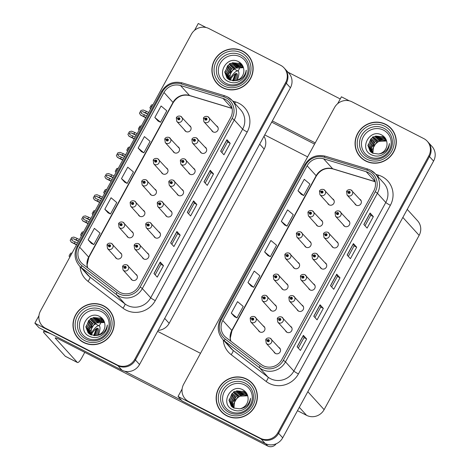 <?xml version="1.0" encoding="UTF-8"?>
<svg xmlns="http://www.w3.org/2000/svg" width="470" height="470" viewBox="0 0 470 470"><rect width="100%" height="100%" fill="white"/><g stroke="black" fill="none" stroke-linecap="round" stroke-linejoin="round"><path stroke-width="0.7" d="M154.701 188.999A3.502 3.361 -42.2 0 0 154.677 188.987A3.502 3.361 -42.2 0 1 155.705 194.104A3.502 3.361 -42.2 0 1 149.818 193.393M138.268 214.579A3.502 3.361 -42.2 0 0 144.155 215.284A3.502 3.361 -42.2 0 0 143.127 210.166M161.369 172.214A3.502 3.361 -42.2 0 0 167.255 172.919A3.502 3.361 -42.2 0 0 166.251 167.819A3.502 3.361 -42.2 0 0 166.227 167.802M172.913 151.035A3.502 3.361 -42.2 0 0 178.8 151.739A3.502 3.361 -42.2 0 0 177.772 146.622M184.463 129.849A3.502 3.361 -42.2 0 0 190.35 130.554A3.502 3.361 -42.2 0 0 189.322 125.443M126.718 235.758A3.502 3.361 -42.2 0 0 132.611 236.463A3.502 3.361 -42.2 0 0 131.577 231.346M142.287 257.278A3.502 3.361 -42.2 0 0 148.173 257.983A3.502 3.361 -42.2 0 0 147.145 252.866M153.837 236.099A3.502 3.361 -42.2 0 0 159.724 236.804A3.502 3.361 -42.2 0 0 158.696 231.687M165.387 214.913A3.502 3.361 -42.2 0 0 171.274 215.618A3.502 3.361 -42.2 0 0 170.269 210.519A3.502 3.361 -42.2 0 0 170.246 210.501M176.932 193.734A3.502 3.361 -42.2 0 0 182.824 194.439A3.502 3.361 -42.2 0 0 181.82 189.334A3.502 3.361 -42.2 0 0 181.79 189.322M188.482 172.549A3.502 3.361 -42.2 0 0 194.368 173.26A3.502 3.361 -42.2 0 0 193.34 168.143M200.032 151.369A3.502 3.361 -42.2 0 0 205.919 152.074A3.502 3.361 -42.2 0 0 204.914 146.975A3.502 3.361 -42.2 0 0 204.891 146.957M211.576 130.19A3.502 3.361 -42.2 0 0 217.469 130.895A3.502 3.361 -42.2 0 0 216.435 125.778M115.174 256.943A3.502 3.361 -42.2 0 0 121.06 257.648A3.502 3.361 -42.2 0 0 120.032 252.531M130.742 278.457A3.502 3.361 -42.2 0 0 136.629 279.162A3.502 3.361 -42.2 0 0 135.601 274.051M263.976 136.282A13.125 12.602 137.8 0 1 264.169 149.061L169.159 323.331A13.125 12.602 137.8 0 1 158.155 330.375M284.109 67.944L288.868 73.185A13.125 12.602 -42.2 0 1 290.419 87.778L139.543 364.514A13.125 12.602 -42.2 0 1 122.018 370.213L38.975 327.696L34.874 323.178L117.911 365.695A13.125 12.602 -42.2 0 0 135.436 359.997L286.318 83.261A13.125 12.602 -42.2 0 0 284.767 68.667A13.125 12.602 -42.2 0 1 286.318 83.261L135.436 359.997A13.125 12.602 -42.2 0 1 117.911 365.695L46.148 328.947A13.125 12.602 -42.2 0 1 42.682 326.298L42.03 325.575A13.125 12.602 -42.2 0 0 45.49 328.224L117.259 364.973A13.125 12.602 -42.2 0 0 134.784 359.274L285.666 82.538A13.125 12.602 -42.2 0 0 284.109 67.944A13.125 12.602 -42.2 0 0 280.643 65.295L208.88 28.547A13.125 12.602 -42.2 0 0 191.355 34.245L40.473 310.981A13.125 12.602 -42.2 0 0 42.03 325.575M206.142 27.536L198.264 23.5L194.515 30.368M38.951 315.699L34.874 323.178M307.615 156.88L264.722 134.913M292.975 266.696A3.502 3.361 -42.2 0 0 298.861 267.401A3.502 3.361 -42.2 0 0 297.857 262.301A3.502 3.361 -42.2 0 0 297.833 262.284M281.424 287.875A3.502 3.361 -42.2 0 0 287.311 288.586A3.502 3.361 -42.2 0 0 286.283 283.469M304.519 245.516A3.502 3.361 -42.2 0 0 310.412 246.221A3.502 3.361 -42.2 0 0 309.377 241.104M316.069 224.331A3.502 3.361 -42.2 0 0 321.956 225.036A3.502 3.361 -42.2 0 0 320.928 219.925M327.619 203.152A3.502 3.361 -42.2 0 0 333.506 203.857A3.502 3.361 -42.2 0 0 332.502 198.757A3.502 3.361 -42.2 0 0 332.478 198.739M269.874 309.06A3.502 3.361 -42.2 0 0 275.767 309.765A3.502 3.361 -42.2 0 0 274.762 304.66A3.502 3.361 -42.2 0 0 274.733 304.648M290.325 326.18A3.502 3.361 -42.2 0 0 290.301 326.168A3.502 3.361 -42.2 0 1 291.329 331.285A3.502 3.361 -42.2 0 1 285.443 330.58M296.993 309.395A3.502 3.361 -42.2 0 0 302.88 310.1A3.502 3.361 -42.2 0 0 301.852 304.989M308.543 288.216A3.502 3.361 -42.2 0 0 314.43 288.921A3.502 3.361 -42.2 0 0 313.402 283.804M320.088 267.036A3.502 3.361 -42.2 0 0 325.974 267.741A3.502 3.361 -42.2 0 0 324.946 262.624M331.638 245.851A3.502 3.361 -42.2 0 0 337.525 246.556A3.502 3.361 -42.2 0 0 336.52 241.457A3.502 3.361 -42.2 0 0 336.497 241.439M343.188 224.672A3.502 3.361 -42.2 0 0 349.075 225.377A3.502 3.361 -42.2 0 0 348.047 220.26M354.732 203.487A3.502 3.361 -42.2 0 0 360.625 204.197A3.502 3.361 -42.2 0 0 359.591 199.08M258.33 330.24A3.502 3.361 -42.2 0 0 264.216 330.945A3.502 3.361 -42.2 0 0 263.212 325.845A3.502 3.361 -42.2 0 0 263.188 325.828M273.892 351.76A3.502 3.361 -42.2 0 0 279.785 352.465A3.502 3.361 -42.2 0 0 278.781 347.359A3.502 3.361 -42.2 0 0 278.751 347.348M185.186 398.877L185.838 399.6A13.125 12.602 -42.2 0 0 189.304 402.25L261.067 438.992A13.125 12.602 -42.2 0 0 278.593 433.293L429.474 156.563A13.125 12.602 -42.2 0 0 427.923 141.969A13.125 12.602 -42.2 0 1 429.474 156.563L278.593 433.293A13.125 12.602 -42.2 0 1 261.067 438.992L178.03 396.474L182.131 400.992L265.168 443.51A13.125 12.602 -42.2 0 0 282.699 437.811L433.575 161.081A13.125 12.602 -42.2 0 0 432.024 146.487L427.265 141.247A13.125 12.602 -42.2 0 0 423.799 138.597L352.036 101.849A13.125 12.602 -42.2 0 0 334.511 107.548L183.629 384.284A13.125 12.602 -42.2 0 0 185.186 398.877A13.125 12.602 -42.2 0 0 188.646 401.527L260.415 438.269A13.125 12.602 -42.2 0 0 277.94 432.57L428.822 155.84A13.125 12.602 -42.2 0 0 427.265 141.247M349.298 100.833L341.42 96.802L337.671 103.67M182.107 389.001L178.03 396.474M407.237 209.385L417.583 220.783A13.125 12.602 137.8 0 1 419.14 235.376L324.124 409.646A13.125 12.602 137.8 0 1 306.599 415.345L297.492 410.68M242.532 51.013A20.997 20.163 -42.2 0 0 216.494 57.099A20.997 20.163 -42.2 0 0 216.981 83.478A20.997 20.163 -42.2 0 0 222.522 87.72A20.997 20.163 -42.2 0 0 248.56 81.633A20.997 20.163 -42.2 0 0 248.072 55.254A20.997 20.163 -42.2 0 0 242.532 51.013M214.855 80.241A20.997 20.163 -42.2 0 0 217.31 83.836M103.617 305.8A20.997 20.163 -42.2 0 0 77.573 311.886A20.997 20.163 -42.2 0 0 78.061 338.265A20.997 20.163 -42.2 0 0 83.607 342.507A20.997 20.163 -42.2 0 0 109.645 336.42A20.997 20.163 -42.2 0 0 109.158 310.041A20.997 20.163 -42.2 0 0 103.617 305.8M75.94 335.028A20.997 20.163 -42.2 0 0 78.396 338.623M225.248 99.305A14 13.442 137.8 0 1 228.943 102.131A14 13.442 137.8 0 1 230.6 117.694L138.673 286.306A14 13.442 137.8 0 1 117.994 291.13L83.008 264.316A14 13.442 137.8 0 1 81.298 262.742A14 13.442 137.8 0 1 79.642 247.179L163.983 92.484A14 13.442 137.8 0 1 180.492 85.522L223.056 98.418A14 13.442 137.8 0 1 225.248 99.305M226.082 97.772A15.751 15.122 -42.2 0 0 223.62 96.779L181.05 83.883A15.751 15.122 -42.2 0 0 162.479 91.715L78.138 246.409A15.751 15.122 -42.2 0 0 81.927 265.691L116.907 292.499A15.751 15.122 -42.2 0 0 140.178 287.076L232.104 118.463A15.751 15.122 -42.2 0 0 226.082 97.772M153.96 273.528L157.238 277.141L163.495 265.673L160.211 262.06L153.96 273.528M155.153 274.844L160.887 264.328L160.282 262.16A3.502 0.335 -151.4 0 0 160.211 262.06M160.881 264.334L163.495 265.673M170.633 242.943L173.918 246.556L180.169 235.088L176.89 231.469L170.633 242.943M171.832 244.259L177.566 233.743L176.961 231.575A3.502 0.335 -151.4 0 0 176.89 231.469M177.56 233.749L180.169 235.088M220.665 151.181L223.949 154.795L230.2 143.327L226.922 139.713L220.665 151.181M221.858 152.497L227.592 141.981L226.987 139.813A3.502 0.335 -151.4 0 0 226.922 139.713M227.592 141.987L230.2 143.327M203.992 181.767L207.27 185.386L213.527 173.912L210.243 170.299L203.992 181.767M205.184 183.083L210.918 172.566L210.313 170.399A3.502 0.335 -151.4 0 0 210.243 170.299M210.912 172.578L213.527 173.912M187.313 212.358L190.597 215.971L196.848 204.497L193.57 200.884L187.313 212.358M188.505 213.674L194.239 203.158L193.634 200.99A3.502 0.335 -151.4 0 0 193.57 200.884M194.239 203.163L196.848 204.497M91.409 243.437L88.131 239.823L93.824 244.594L100.081 233.126L94.382 228.35L88.131 239.823M141.441 151.675L138.162 148.062L143.855 152.832L150.112 141.364L144.413 136.594L138.162 148.062M158.12 121.09L154.836 117.477L160.534 122.247L166.785 110.779L161.093 106.003L154.836 117.477M104.81 209.238L110.503 214.009L116.754 202.541L111.061 197.764L104.81 209.238L108.1 212.834M121.483 178.647L127.176 183.423L133.433 171.95L127.74 167.179L121.483 178.647L124.773 182.248M127.176 183.423L124.732 182.225M143.855 152.832L141.411 151.64M160.534 122.247L158.084 121.054M110.503 214.009L108.053 212.816M93.824 244.594L91.38 243.401M109.481 310.406A20.997 20.163 -42.2 0 0 106.138 307.615M248.395 55.619A20.997 20.163 -42.2 0 0 245.052 52.822M385.688 124.315A20.997 20.163 -42.2 0 0 359.644 130.401A20.997 20.163 -42.2 0 0 360.132 156.78A20.997 20.163 -42.2 0 0 365.678 161.016A20.997 20.163 -42.2 0 0 391.716 154.93A20.997 20.163 -42.2 0 0 391.228 128.551A20.997 20.163 -42.2 0 0 385.688 124.315M358.011 153.537A20.997 20.163 -42.2 0 0 360.466 157.139M246.774 379.102A20.997 20.163 -42.2 0 0 220.73 385.189A20.997 20.163 -42.2 0 0 221.217 411.567A20.997 20.163 -42.2 0 0 226.763 415.809A20.997 20.163 -42.2 0 0 252.801 409.723A20.997 20.163 -42.2 0 0 252.314 383.344A20.997 20.163 -42.2 0 0 246.774 379.102M219.096 408.33A20.997 20.163 -42.2 0 0 221.552 411.926M368.404 172.602A14 13.442 137.8 0 1 372.099 175.428A14 13.442 137.8 0 1 373.756 190.996L281.83 359.603A14 13.442 137.8 0 1 261.15 364.426L226.164 337.619A14 13.442 137.8 0 1 224.454 336.044A14 13.442 137.8 0 1 222.798 320.481L307.139 165.787A14 13.442 137.8 0 1 323.648 158.825L366.212 171.72A14 13.442 137.8 0 1 368.404 172.602M369.238 171.074A15.751 15.122 -42.2 0 0 366.776 170.081L324.206 157.186A15.751 15.122 -42.2 0 0 305.635 165.017L221.294 319.712A15.751 15.122 -42.2 0 0 225.083 338.988L260.063 365.801A15.751 15.122 -42.2 0 0 283.328 360.373L375.26 191.766A15.751 15.122 -42.2 0 0 369.238 171.074M297.116 346.831L300.395 350.444L306.652 338.976L303.367 335.357L297.116 346.831M298.309 348.147L304.043 337.63L303.438 335.463A3.502 0.335 -151.4 0 0 303.367 335.357M304.037 337.636L306.652 338.976M313.79 316.24L317.074 319.859L323.325 308.385L320.046 304.772L313.79 316.24M314.988 317.555L320.722 307.045L320.111 304.877A3.502 0.335 -151.4 0 0 320.046 304.772M320.716 307.051L323.325 308.385M363.821 224.484L367.105 228.097L373.356 216.629L370.078 213.01L363.821 224.484M365.014 225.8L370.748 215.284L370.143 213.116A3.502 0.335 -151.4 0 0 370.078 213.01M370.748 215.289L373.356 216.629M347.142 255.069L350.426 258.682L356.677 247.214L353.399 243.601L347.142 255.069M348.34 256.385L354.075 245.869L353.469 243.701A3.502 0.335 -151.4 0 0 353.399 243.601M354.069 245.875L356.677 247.214M330.469 285.654L333.747 289.267L340.004 277.799L336.72 274.186L330.469 285.654M331.661 286.97L337.395 276.454L336.79 274.286A3.502 0.335 -151.4 0 0 336.72 274.186M337.389 276.466L340.004 277.799M231.287 313.12L236.98 317.896L243.237 306.428L237.538 301.652L231.287 313.12L234.577 316.721M281.318 221.364L287.011 226.135L293.262 214.667L287.57 209.89L281.318 221.364L284.608 224.96M297.992 190.773L303.685 195.549L309.941 184.081L304.249 179.305L297.992 190.773L301.282 194.374M251.244 286.148L247.96 282.535L253.659 287.311L259.91 275.837L254.217 271.067L247.96 282.535M264.639 251.949L270.332 256.72L276.589 245.252L270.89 240.481L264.639 251.949L267.929 255.545M270.332 256.72L267.888 255.527M287.011 226.135L284.562 224.942M303.685 195.549L301.241 194.351M253.659 287.311L251.209 286.113M236.98 317.896L234.536 316.704M252.637 383.708A20.997 20.163 -42.2 0 0 249.294 380.912M391.551 128.921A20.997 20.163 -42.2 0 0 388.208 126.125M77.532 243.013L72.122 240.564M72.227 240.617L71.616 239.201L73.273 238.701L76.228 239.9L77.062 238.372L73.878 237.08L71.681 237.538L70.177 240.305L71.287 242.162M111.508 243.431A3.278 3.149 137.8 0 1 112.448 248.213A3.278 3.149 137.8 0 1 107.513 248.501L107.019 244.893L108.57 245.405A1.093 1.052 -42.2 0 0 109.011 246.803A1.093 1.052 -42.2 0 0 110.474 246.327A1.093 1.052 -42.2 0 0 110.05 244.888A1.093 1.052 -42.2 0 0 108.617 245.322L109.163 245.634A0.435 0.423 137.8 0 1 109.857 245.552A0.435 0.423 137.8 0 1 109.322 246.227A0.435 0.423 137.8 0 1 109.146 245.669L108.57 245.405M109.475 246.033L109.163 245.634M109.575 246.086A0.435 0.423 137.8 0 1 109.962 245.869M108.617 245.322L107.377 244.935M109.516 246.274A0.435 0.423 137.8 0 1 109.557 246.121L109.146 245.669M76.698 244.547L71.164 242.05M79.406 239.577L77.062 238.372M78.572 241.104L76.228 239.9M75.182 241.815L74.348 243.343M70.529 255.856L70.5 254.922L71.352 254.346M127.07 264.951A3.278 3.149 137.8 0 1 128.016 269.733A3.278 3.149 137.8 0 1 123.081 270.021L122.588 266.414L124.139 266.925A1.093 1.052 -42.2 0 0 124.579 268.317A1.093 1.052 -42.2 0 0 126.036 267.847A1.093 1.052 -42.2 0 0 125.619 266.408A1.093 1.052 -42.2 0 0 124.186 266.843L124.732 267.154A0.435 0.423 137.8 0 1 125.425 267.072A0.435 0.423 137.8 0 1 124.891 267.747A0.435 0.423 137.8 0 1 124.715 267.189L124.139 266.925M125.044 267.548L124.732 267.154M125.143 267.606A0.435 0.423 137.8 0 1 125.525 267.389M124.186 266.843L122.946 266.449M125.085 267.794A0.435 0.423 137.8 0 1 125.126 267.642L124.715 267.189M72.122 252.936L70.571 253.265L69.061 256.027L69.76 257.26M254.664 316.733A3.278 3.149 137.8 0 1 255.604 321.515A3.278 3.149 137.8 0 1 250.669 321.803L250.175 318.196L251.726 318.707A1.093 1.052 -42.2 0 0 252.167 320.099A1.093 1.052 -42.2 0 0 253.63 319.629A1.093 1.052 -42.2 0 0 253.207 318.19A1.093 1.052 -42.2 0 0 251.773 318.625L252.32 318.936A0.435 0.423 137.8 0 1 253.013 318.854A0.435 0.423 137.8 0 1 252.478 319.529A0.435 0.423 137.8 0 1 252.302 318.971L251.726 318.707M252.631 319.33L252.32 318.936M252.731 319.389A0.435 0.423 137.8 0 1 253.113 319.171M251.773 318.625L250.534 318.231M252.672 319.577A0.435 0.423 137.8 0 1 252.713 319.424L252.302 318.971M270.226 338.247A3.278 3.149 137.8 0 1 271.172 343.035A3.278 3.149 137.8 0 1 266.237 343.323L265.744 339.71L267.295 340.227A1.093 1.052 -42.2 0 0 267.736 341.62A1.093 1.052 -42.2 0 0 269.192 341.144A1.093 1.052 -42.2 0 0 268.775 339.71A1.093 1.052 -42.2 0 0 267.342 340.145L267.888 340.456A0.435 0.423 137.8 0 1 268.582 340.368A0.435 0.423 137.8 0 1 268.047 341.044A0.435 0.423 137.8 0 1 267.871 340.491L267.295 340.227M268.2 340.85L267.888 340.456M268.3 340.909A0.435 0.423 137.8 0 1 268.681 340.685M267.342 340.145L266.102 339.751M268.235 341.091A0.435 0.423 137.8 0 1 268.282 340.938L267.871 340.491M281.777 317.068A3.278 3.149 137.8 0 1 282.717 321.85A3.278 3.149 137.8 0 1 277.782 322.138L277.288 318.531L278.845 319.042A1.093 1.052 -42.2 0 0 279.28 320.44A1.093 1.052 -42.2 0 0 280.743 319.964A1.093 1.052 -42.2 0 0 280.326 318.525A1.093 1.052 -42.2 0 0 278.886 318.96L279.438 319.277A0.435 0.423 137.8 0 1 280.126 319.189A0.435 0.423 137.8 0 1 279.597 319.864A0.435 0.423 137.8 0 1 279.421 319.306L278.845 319.042M279.75 319.671L279.438 319.277M279.85 319.723A0.435 0.423 137.8 0 1 280.232 319.506M278.886 318.96L277.647 318.572M279.785 319.911A0.435 0.423 137.8 0 1 279.832 319.759L279.421 319.306M293.327 295.889A3.278 3.149 137.8 0 1 294.267 300.671A3.278 3.149 137.8 0 1 289.332 300.959L288.839 297.351L290.389 297.863A1.093 1.052 -42.2 0 0 290.83 299.255A1.093 1.052 -42.2 0 0 292.293 298.785A1.093 1.052 -42.2 0 0 291.876 297.346A1.093 1.052 -42.2 0 0 290.437 297.78L290.983 298.092A0.435 0.423 137.8 0 1 291.676 298.009A0.435 0.423 137.8 0 1 291.142 298.685A0.435 0.423 137.8 0 1 290.965 298.127L290.389 297.863M291.294 298.485L290.983 298.092M291.394 298.544A0.435 0.423 137.8 0 1 291.782 298.327M290.437 297.78L289.197 297.387M291.335 298.732A0.435 0.423 137.8 0 1 291.377 298.579L290.965 298.127M304.871 274.703A3.278 3.149 137.8 0 1 305.817 279.491A3.278 3.149 137.8 0 1 300.882 279.779L300.389 276.166L301.94 276.683A1.093 1.052 -42.2 0 0 302.38 278.076A1.093 1.052 -42.2 0 0 303.837 277.6A1.093 1.052 -42.2 0 0 303.42 276.166A1.093 1.052 -42.2 0 0 301.987 276.595L302.533 276.912A0.435 0.423 137.8 0 1 303.226 276.824A0.435 0.423 137.8 0 1 302.692 277.5A0.435 0.423 137.8 0 1 302.515 276.947L301.94 276.683M302.845 277.306L302.533 276.912M302.944 277.365A0.435 0.423 137.8 0 1 303.326 277.141M301.987 276.595L300.747 276.207M302.886 277.547A0.435 0.423 137.8 0 1 302.927 277.394L302.515 276.947M316.422 253.524A3.278 3.149 137.8 0 1 317.368 258.306A3.278 3.149 137.8 0 1 312.433 258.594L311.933 254.987L313.49 255.498A1.093 1.052 -42.2 0 0 313.931 256.896A1.093 1.052 -42.2 0 0 315.388 256.42A1.093 1.052 -42.2 0 0 314.971 254.981A1.093 1.052 -42.2 0 0 313.531 255.416L314.083 255.727A0.435 0.423 137.8 0 1 314.771 255.645A0.435 0.423 137.8 0 1 314.242 256.32A0.435 0.423 137.8 0 1 314.066 255.762L313.49 255.498M314.395 256.127L314.083 255.727M314.495 256.179A0.435 0.423 137.8 0 1 314.877 255.962M313.531 255.416L312.297 255.022M314.43 256.367A0.435 0.423 137.8 0 1 314.477 256.215L314.066 255.762M82.074 234.677L82.044 233.743L82.902 233.161M138.621 243.766A3.278 3.149 137.8 0 1 139.567 248.554A3.278 3.149 137.8 0 1 134.632 248.842L134.132 245.228L135.689 245.745A1.093 1.052 -42.2 0 0 136.13 247.138A1.093 1.052 -42.2 0 0 137.587 246.662A1.093 1.052 -42.2 0 0 137.169 245.228A1.093 1.052 -42.2 0 0 135.73 245.663L136.282 245.975A0.435 0.423 137.8 0 1 136.97 245.886A0.435 0.423 137.8 0 1 136.441 246.562A0.435 0.423 137.8 0 1 136.265 246.01L135.689 245.745M136.594 246.368L136.282 245.975M136.694 246.427A0.435 0.423 137.8 0 1 137.076 246.204M135.73 245.663L134.496 245.27M136.629 246.609A0.435 0.423 137.8 0 1 136.676 246.456L136.265 246.01M83.666 231.757L82.115 232.08L80.611 234.847L81.31 236.081M93.624 213.498L93.595 212.558L94.452 211.982M150.171 222.586A3.278 3.149 137.8 0 1 151.111 227.368A3.278 3.149 137.8 0 1 146.176 227.656L145.682 224.049L147.233 224.56A1.093 1.052 -42.2 0 0 147.674 225.958A1.093 1.052 -42.2 0 0 149.137 225.483A1.093 1.052 -42.2 0 0 148.72 224.043A1.093 1.052 -42.2 0 0 147.28 224.478L147.833 224.795A0.435 0.423 137.8 0 1 148.52 224.707A0.435 0.423 137.8 0 1 147.985 225.383A0.435 0.423 137.8 0 1 147.815 224.825L147.233 224.56M148.138 225.189L147.833 224.795M148.238 225.242A0.435 0.423 137.8 0 1 148.626 225.024M147.28 224.478L146.041 224.09M148.179 225.43A0.435 0.423 137.8 0 1 148.22 225.277L147.815 224.825M95.216 210.578L93.665 210.901L92.161 213.662L92.86 214.902M105.174 192.312L105.145 191.378L105.997 190.802M161.721 201.407A3.278 3.149 137.8 0 1 162.661 206.189A3.278 3.149 137.8 0 1 157.726 206.477L157.233 202.87L158.784 203.381A1.093 1.052 -42.2 0 0 159.224 204.773A1.093 1.052 -42.2 0 0 160.687 204.303A1.093 1.052 -42.2 0 0 160.264 202.864A1.093 1.052 -42.2 0 0 158.831 203.299L159.377 203.61A0.435 0.423 137.8 0 1 160.07 203.528A0.435 0.423 137.8 0 1 159.536 204.203A0.435 0.423 137.8 0 1 159.359 203.645L158.784 203.381M159.688 204.004L159.377 203.61M159.788 204.062A0.435 0.423 137.8 0 1 160.17 203.845M158.831 203.299L157.591 202.905M159.73 204.25A0.435 0.423 137.8 0 1 159.771 204.097L159.359 203.645M106.766 189.392L105.215 189.721L103.706 192.483L104.405 193.716M116.725 171.133L116.695 170.199L117.547 169.617M173.266 180.221A3.278 3.149 137.8 0 1 174.211 185.01A3.278 3.149 137.8 0 1 169.276 185.297L168.777 181.684L170.334 182.201A1.093 1.052 -42.2 0 0 170.775 183.594A1.093 1.052 -42.2 0 0 172.232 183.118A1.093 1.052 -42.2 0 0 171.814 181.684A1.093 1.052 -42.2 0 0 170.375 182.113L170.927 182.43A0.435 0.423 137.8 0 1 171.615 182.342A0.435 0.423 137.8 0 1 171.086 183.018A0.435 0.423 137.8 0 1 170.91 182.46L170.334 182.201M171.239 182.824L170.927 182.43M171.339 182.883A0.435 0.423 137.8 0 1 171.72 182.66M170.375 182.113L169.141 181.726M171.274 183.065A0.435 0.423 137.8 0 1 171.321 182.912L170.91 182.46M118.311 168.213L116.76 168.536L115.256 171.297L115.955 172.537M89.077 221.834L83.666 219.384M83.778 219.431L83.161 218.015L84.817 217.522L87.773 218.72L88.607 217.193L85.423 215.9L83.231 216.359L81.727 219.12L82.826 220.988L88.072 223.673L82.796 220.959M123.052 222.251A3.278 3.149 137.8 0 1 123.998 227.034A3.278 3.149 137.8 0 1 119.063 227.321L118.569 223.714L120.12 224.225A1.093 1.052 -42.2 0 0 120.561 225.618A1.093 1.052 -42.2 0 0 122.018 225.148A1.093 1.052 -42.2 0 0 121.601 223.708A1.093 1.052 -42.2 0 0 120.167 224.143L120.714 224.454A0.435 0.423 137.8 0 1 121.407 224.372A0.435 0.423 137.8 0 1 120.872 225.048A0.435 0.423 137.8 0 1 120.696 224.49L120.12 224.225M121.025 224.848L120.714 224.454M121.125 224.907A0.435 0.423 137.8 0 1 121.507 224.689M120.167 224.143L118.928 223.749M121.06 225.095A0.435 0.423 137.8 0 1 121.107 224.942L120.696 224.49M88.242 223.362L82.714 220.871M90.957 218.391L88.607 217.193M90.123 219.925L87.773 218.72M86.733 220.63L85.898 222.163M100.627 200.655L95.216 198.205M95.328 198.252L94.711 196.836L96.368 196.343L99.323 197.541L100.157 196.008L96.973 194.721L94.781 195.179L93.272 197.941L94.376 199.809L99.622 202.494M134.602 201.066A3.278 3.149 137.8 0 1 135.542 205.848A3.278 3.149 137.8 0 1 130.607 206.142L130.114 202.529L131.671 203.046A1.093 1.052 -42.2 0 0 132.105 204.438A1.093 1.052 -42.2 0 0 133.568 203.962A1.093 1.052 -42.2 0 0 133.151 202.529A1.093 1.052 -42.2 0 0 131.712 202.958L132.264 203.275A0.435 0.423 137.8 0 1 132.951 203.187A0.435 0.423 137.8 0 1 132.423 203.863A0.435 0.423 137.8 0 1 132.246 203.304L131.671 203.046M132.575 203.669L132.264 203.275M132.675 203.727A0.435 0.423 137.8 0 1 133.057 203.504M131.712 202.958L130.472 202.57M132.611 203.91A0.435 0.423 137.8 0 1 132.657 203.757L132.246 203.304M99.793 202.182L94.264 199.691M102.501 197.212L100.157 196.008M101.667 198.739L99.323 197.541M98.283 199.45L97.449 200.978M112.177 179.47L106.766 177.02M106.872 177.072L106.261 175.657L107.918 175.157L110.873 176.356L111.707 174.828L108.523 173.536L106.332 173.994L104.822 176.755L105.926 178.624L111.173 181.314L105.897 178.6M146.152 179.887A3.278 3.149 137.8 0 1 147.092 184.669A3.278 3.149 137.8 0 1 142.157 184.957L141.664 181.35L143.215 181.861A1.093 1.052 -42.2 0 0 143.656 183.259A1.093 1.052 -42.2 0 0 145.118 182.783A1.093 1.052 -42.2 0 0 144.701 181.344A1.093 1.052 -42.2 0 0 143.262 181.778L143.808 182.09A0.435 0.423 137.8 0 1 144.502 182.008A0.435 0.423 137.8 0 1 143.967 182.683A0.435 0.423 137.8 0 1 143.791 182.125L143.215 181.861M144.12 182.489L143.808 182.09M144.22 182.542A0.435 0.423 137.8 0 1 144.607 182.325M143.262 181.778L142.022 181.385M144.161 182.73A0.435 0.423 137.8 0 1 144.202 182.577L143.791 182.125M111.343 181.003L105.815 178.506M114.051 176.027L111.707 174.828M113.217 177.56L110.873 176.356M109.827 178.271L108.993 179.799M266.208 295.548A3.278 3.149 137.8 0 1 267.154 300.336A3.278 3.149 137.8 0 1 262.219 300.624L261.72 297.011L263.276 297.528A1.093 1.052 -42.2 0 0 263.717 298.92A1.093 1.052 -42.2 0 0 265.174 298.444A1.093 1.052 -42.2 0 0 264.757 297.011A1.093 1.052 -42.2 0 0 263.317 297.44L263.87 297.757A0.435 0.423 137.8 0 1 264.557 297.669A0.435 0.423 137.8 0 1 264.028 298.344A0.435 0.423 137.8 0 1 263.852 297.786L263.276 297.528M264.181 298.15L263.87 297.757M264.281 298.209A0.435 0.423 137.8 0 1 264.663 297.986M263.317 297.44L262.084 297.052M264.216 298.391A0.435 0.423 137.8 0 1 264.263 298.238L263.852 297.786M277.758 274.368A3.278 3.149 137.8 0 1 278.698 279.151A3.278 3.149 137.8 0 1 273.763 279.438L273.27 275.831L274.821 276.342A1.093 1.052 -42.2 0 0 275.261 277.741A1.093 1.052 -42.2 0 0 276.724 277.265A1.093 1.052 -42.2 0 0 276.307 275.825A1.093 1.052 -42.2 0 0 274.868 276.26L275.42 276.572A0.435 0.423 137.8 0 1 276.107 276.489A0.435 0.423 137.8 0 1 275.579 277.165A0.435 0.423 137.8 0 1 275.402 276.607L274.821 276.342M275.726 276.971L275.42 276.572M275.831 277.024A0.435 0.423 137.8 0 1 276.213 276.807M274.868 276.26L273.628 275.867M275.767 277.212A0.435 0.423 137.8 0 1 275.808 277.059L275.402 276.607M289.309 253.183A3.278 3.149 137.8 0 1 290.249 257.971A3.278 3.149 137.8 0 1 285.313 258.259L284.82 254.652L286.371 255.163A1.093 1.052 -42.2 0 0 286.812 256.555A1.093 1.052 -42.2 0 0 288.274 256.085A1.093 1.052 -42.2 0 0 287.851 254.646A1.093 1.052 -42.2 0 0 286.418 255.081L286.964 255.392A0.435 0.423 137.8 0 1 287.658 255.31A0.435 0.423 137.8 0 1 287.123 255.986A0.435 0.423 137.8 0 1 286.947 255.427L286.371 255.163M287.276 255.786L286.964 255.392M287.376 255.845A0.435 0.423 137.8 0 1 287.763 255.627M286.418 255.081L285.178 254.687M287.317 256.033A0.435 0.423 137.8 0 1 287.358 255.88L286.947 255.427M340.245 98.959L287.963 72.186M315.241 142.892L272.347 120.925M238.126 71.076L238.513 70.359A6.562 1.721 117.1 0 0 240.047 66.934M240.111 66.746A6.562 1.721 117.1 0 0 240.329 66.035M240.387 65.824A6.562 1.721 117.1 0 0 240.523 65.23M240.411 63.268L239.588 62.363M271.689 122.135L314.583 144.096M200.508 353.328L157.614 331.362M181.549 400.352L124.579 371.183M77.315 362.411A6.562 1.721 117.1 0 0 77.45 362.517L65.424 356.36A6.562 1.721 -62.9 0 1 65.289 356.254L77.315 362.411L55.413 338.282A8.748 0.828 28.6 0 1 55.243 337.942A8.748 0.828 28.6 0 1 61.288 340.321L267.753 446.042L265.685 443.762M51.624 334.17A26.25 2.491 -151.4 0 0 43.546 331.826A26.25 2.491 -151.4 0 0 44.045 332.848L65.289 356.254M77.45 362.517A6.562 1.721 117.1 0 0 81.668 358.028L84.77 352.347M99.205 325.869L99.599 325.146A6.562 1.721 117.1 0 0 101.132 321.727M101.197 321.533A6.562 1.721 117.1 0 0 101.414 320.822M101.473 320.611A6.562 1.721 117.1 0 0 101.608 320.017M276.149 443.792A6.562 6.304 137.8 0 1 267.753 446.042M225.97 83.319A15.14 14.535 137.8 0 1 220.177 63.432A15.14 14.535 137.8 0 1 240.399 56.858A15.14 14.535 137.8 0 1 246.186 76.745A15.14 14.535 137.8 0 1 225.97 83.319M242.426 51.206A20.78 19.952 137.8 0 1 247.913 55.401A20.78 19.952 137.8 0 1 248.395 81.504A20.78 19.952 137.8 0 1 222.627 87.526A20.78 19.952 137.8 0 1 217.14 83.331A20.78 19.952 137.8 0 1 216.658 57.228A20.78 19.952 137.8 0 1 242.426 51.206M247.913 55.401L248.565 56.124A20.78 19.952 137.8 0 1 250.857 59.214M235.323 80.723C241.333 80.07 244.982 76.557 246.268 70.189C246.18 73.602 244.946 76.575 242.561 79.107C238.008 83.108 233.132 83.854 227.932 81.345C215.46 75.482 226.722 54.42 239.03 61.958C241.833 63.679 243.419 66.2 243.795 69.513A9.888 9.494 -42.2 0 1 235.323 80.723L229.56 79.929L227.004 77.996L224.731 72.033L229.618 63.579L239.506 63.221L242.896 66.182M231.816 68.15L228.391 73.526M229.701 80L230.476 72.086L236.445 67.398A9.888 9.494 137.8 0 1 243.489 67.797M229.513 79.906L228.902 76.622L233.784 68.174L243.466 67.704M228.802 79.506L227.856 75.476L232.744 67.028L242.632 66.664L243.243 67.01M228.978 79.612L228.261 74.113L231.187 68.708L236.516 65.988L243.301 67.175M228.15 79.048L226.816 74.331L231.704 65.876L241.586 65.512L243.008 66.417M228.308 79.171L227.175 73.267L230.288 67.427L235.482 64.837L241.85 65.8L243.061 66.552M227.55 78.549L225.776 73.179L230.658 64.731L240.546 64.367L242.667 65.871M227.697 78.678L226.058 72.826L228.632 66.899L233.684 63.855L240.805 64.654L242.784 66.029M227.139 78.143L224.995 72.568L227.586 65.753L232.497 62.745L239.765 63.503L242.297 65.424M220.653 86.627A20.78 19.952 137.8 0 1 217.798 84.054L217.14 83.331M230.206 411.409A15.14 14.535 137.8 0 1 224.419 391.522A15.14 14.535 137.8 0 1 244.635 384.948A15.14 14.535 137.8 0 1 250.428 404.835A15.14 14.535 137.8 0 1 230.206 411.409M246.668 379.296A20.78 19.952 137.8 0 1 252.149 383.491A20.78 19.952 137.8 0 1 252.637 409.593A20.78 19.952 137.8 0 1 226.863 415.615A20.78 19.952 137.8 0 1 221.382 411.42A20.78 19.952 137.8 0 1 220.9 385.318A20.78 19.952 137.8 0 1 246.668 379.296M252.149 383.491L252.807 384.213A20.78 19.952 137.8 0 1 255.093 387.304M239.565 408.812C245.575 408.16 249.223 404.647 250.51 398.278C250.422 401.691 249.182 404.658 246.803 407.196C242.25 411.197 237.374 411.943 232.174 409.435C219.702 403.571 230.964 382.51 243.272 390.047C246.069 391.769 247.661 394.289 248.037 397.602A9.888 9.494 -42.2 0 1 239.565 408.812L233.802 408.019L231.246 406.086L228.972 400.123L233.86 391.669L243.742 391.31L247.138 394.271M236.058 396.239L232.626 401.615M233.942 408.089L234.712 400.176L240.681 395.487A9.888 9.494 137.8 0 1 247.731 395.887M233.755 407.995L233.138 404.711L238.026 396.263L247.708 395.793M233.044 407.596L232.098 403.565L236.986 395.111L246.868 394.753L247.479 395.1M233.22 407.702L232.503 402.203L235.423 396.798L240.758 394.077L247.537 395.264M232.392 407.137L231.058 402.42L235.94 393.966L245.828 393.602L247.243 394.506M232.55 407.261L231.416 401.356L234.53 395.517L239.724 392.926L246.086 393.889L247.302 394.641M231.792 406.638L230.012 401.268L234.9 392.82L244.788 392.456L246.909 393.96M231.939 406.767L230.294 400.916L232.873 394.988L237.926 391.945L245.046 392.744L247.026 394.119M231.381 406.233L229.237 400.657L231.828 393.842L236.733 390.834L244.006 391.592L246.538 393.513M224.895 414.716A20.78 19.952 137.8 0 1 222.04 412.143L221.382 411.42M87.056 338.106A15.14 14.535 137.8 0 1 81.263 318.219A15.14 14.535 137.8 0 1 101.479 311.645A15.14 14.535 137.8 0 1 107.272 331.532A15.14 14.535 137.8 0 1 87.056 338.106M103.512 305.994A20.78 19.952 137.8 0 1 108.999 310.188A20.78 19.952 137.8 0 1 109.481 336.291A20.78 19.952 137.8 0 1 83.707 342.313A20.78 19.952 137.8 0 1 78.226 338.118A20.78 19.952 137.8 0 1 77.744 312.015A20.78 19.952 137.8 0 1 103.512 305.994M108.999 310.188L109.651 310.911A20.78 19.952 137.8 0 1 111.936 314.001M96.409 335.515C102.419 334.857 106.067 331.344 107.354 324.976C107.266 328.389 106.026 331.362 103.647 333.894C99.094 337.901 94.217 338.647 89.018 336.132C76.545 330.269 87.808 309.207 100.116 316.751C102.912 318.466 104.505 320.987 104.881 324.306A9.888 9.494 -42.2 0 1 96.409 335.515L90.645 334.722L88.09 332.784L85.816 326.82L90.704 318.372L100.592 318.008L103.982 320.969M92.901 322.937L89.47 328.313M90.786 334.787L91.562 326.873L97.525 322.185A9.888 9.494 137.8 0 1 104.575 322.59M90.598 334.699L89.987 331.415L94.87 322.961L104.552 322.49M89.888 334.293L88.942 330.263L93.83 321.815L103.717 321.451L104.328 321.797M90.064 334.399L89.347 328.9L92.273 323.501L97.601 320.775L104.387 321.962M89.235 333.841L87.902 329.118L92.79 320.663L102.671 320.305L104.087 321.21M89.394 333.959L88.26 328.054L91.374 322.214L96.567 319.623L102.936 320.587L104.146 321.339M88.636 333.336L86.862 327.972L91.744 319.518L101.632 319.154L103.752 320.663M88.783 333.465L87.144 327.613L89.717 321.686L94.77 318.642L101.89 319.441L103.87 320.816M88.225 332.93L86.081 327.355L88.671 320.54L93.583 317.532L100.85 318.296L103.382 320.211M81.739 341.42A20.78 19.952 137.8 0 1 78.884 338.841L78.226 338.118M369.126 156.622A15.14 14.535 137.8 0 1 363.334 136.729A15.14 14.535 137.8 0 1 383.549 130.155A15.14 14.535 137.8 0 1 389.342 150.048A15.14 14.535 137.8 0 1 369.126 156.622M385.582 124.503A20.78 19.952 137.8 0 1 391.069 128.698A20.78 19.952 137.8 0 1 391.551 154.806A20.78 19.952 137.8 0 1 365.778 160.828A20.78 19.952 137.8 0 1 360.296 156.633A20.78 19.952 137.8 0 1 359.814 130.525A20.78 19.952 137.8 0 1 385.582 124.503M391.069 128.698L391.721 129.42A20.78 19.952 137.8 0 1 394.013 132.517M378.479 154.025C384.489 153.373 388.138 149.86 389.424 143.491C389.336 146.899 388.103 149.871 385.717 152.403C381.164 156.41 376.288 157.156 371.089 154.642C358.616 148.779 369.878 127.723 382.186 135.26C384.989 136.982 386.575 139.502 386.951 142.815A9.888 9.494 -42.2 0 1 378.479 154.025L372.716 153.232L370.16 151.299L367.887 145.336L372.775 136.882L382.662 136.517L386.052 139.478M374.972 141.452L371.547 146.822M372.857 153.302L373.632 145.389L379.596 140.7A9.888 9.494 137.8 0 1 386.646 141.1M372.669 153.208L372.058 149.924L376.94 141.476L386.622 141.006M371.958 152.803L371.012 148.779L375.9 140.324L385.788 139.96L386.399 140.313M372.134 152.909L371.418 147.41L374.343 142.011L379.672 139.285L386.457 140.477M371.306 152.351L369.972 147.627L374.86 139.179L384.742 138.815L386.158 139.719M371.464 152.468L370.331 146.564L373.444 140.724L378.638 138.139L385.006 139.102L386.217 139.854M370.707 151.845L368.932 146.481L373.815 138.033L383.702 137.669L385.823 139.173M370.853 151.98L369.214 146.123L371.788 140.195L376.84 137.152L383.961 137.951L385.94 139.332M370.295 151.446L368.151 145.87L370.742 139.055L375.653 136.042L382.921 136.805L385.453 138.721M363.809 159.929A20.78 19.952 137.8 0 1 360.954 157.356L360.296 156.633M236.351 80.505A12.032 3.155 117.1 0 0 236.774 73.579A12.032 3.155 117.1 0 0 229.989 80.135M234.912 80.793A12.032 3.155 117.1 0 0 236.099 73.508M235.864 73.567L233.919 80.875M231.099 78.402L230.235 80.235M237.35 80.182A14.876 3.901 117.1 0 0 238.067 71.046A14.876 3.901 117.1 0 0 229.513 79.43M235.899 73.749L233.384 80.875M235.241 73.866L232.662 80.834M97.437 335.292A12.032 3.155 117.1 0 0 97.86 328.365A12.032 3.155 117.1 0 0 91.074 334.922M95.998 335.58A12.032 3.155 117.1 0 0 97.184 328.295M96.949 328.36L95.005 335.662M92.185 333.195L91.321 335.022M98.43 334.969A14.876 3.901 117.1 0 0 99.152 325.833A14.876 3.901 117.1 0 0 90.598 334.223M96.985 328.536L94.47 335.668M96.321 328.659L93.742 335.621M128.269 149.948L128.239 149.013L129.097 148.438M184.816 159.042A3.278 3.149 137.8 0 1 185.756 163.824A3.278 3.149 137.8 0 1 180.821 164.112L180.327 160.505L181.878 161.016A1.093 1.052 -42.2 0 0 182.319 162.414A1.093 1.052 -42.2 0 0 183.782 161.939A1.093 1.052 -42.2 0 0 183.365 160.499A1.093 1.052 -42.2 0 0 181.925 160.934L182.478 161.245A0.435 0.423 137.8 0 1 183.165 161.163A0.435 0.423 137.8 0 1 182.636 161.839A0.435 0.423 137.8 0 1 182.46 161.28L181.878 161.016M182.783 161.645L182.478 161.245M182.889 161.698A0.435 0.423 137.8 0 1 183.271 161.48M181.925 160.934L180.686 160.54M182.824 161.886A0.435 0.423 137.8 0 1 182.865 161.733L182.46 161.28M129.861 147.034L128.31 147.357L126.806 150.118L127.505 151.358M139.819 128.768L139.79 127.834L140.642 127.258M196.366 137.857A3.278 3.149 137.8 0 1 197.306 142.645A3.278 3.149 137.8 0 1 192.371 142.933L191.878 139.326L193.429 139.837A1.093 1.052 -42.2 0 0 193.869 141.229A1.093 1.052 -42.2 0 0 195.332 140.759A1.093 1.052 -42.2 0 0 194.909 139.32A1.093 1.052 -42.2 0 0 193.476 139.755L194.022 140.066A0.435 0.423 137.8 0 1 194.715 139.984A0.435 0.423 137.8 0 1 194.18 140.659A0.435 0.423 137.8 0 1 194.004 140.101L193.429 139.837M194.333 140.46L194.022 140.066M194.433 140.518A0.435 0.423 137.8 0 1 194.821 140.301M193.476 139.755L192.236 139.361M194.374 140.706A0.435 0.423 137.8 0 1 194.416 140.554L194.004 140.101M141.411 125.848L139.86 126.171L138.35 128.939L139.055 130.172M151.369 107.589L151.34 106.649L152.192 106.073M207.91 116.677A3.278 3.149 137.8 0 1 208.856 121.46A3.278 3.149 137.8 0 1 203.921 121.754L203.428 118.14L204.979 118.657A1.093 1.052 -42.2 0 0 205.419 120.05A1.093 1.052 -42.2 0 0 206.876 119.574A1.093 1.052 -42.2 0 0 206.459 118.14A1.093 1.052 -42.2 0 0 205.026 118.569L205.572 118.887A0.435 0.423 137.8 0 1 206.265 118.798A0.435 0.423 137.8 0 1 205.731 119.474A0.435 0.423 137.8 0 1 205.555 118.916L204.979 118.657M205.883 119.28L205.572 118.887M205.983 119.339A0.435 0.423 137.8 0 1 206.365 119.116M205.026 118.569L203.786 118.181M205.919 119.521A0.435 0.423 137.8 0 1 205.966 119.368L205.555 118.916M152.962 104.669L151.411 104.992L149.901 107.753L150.6 108.993M327.972 232.345A3.278 3.149 137.8 0 1 328.912 237.127A3.278 3.149 137.8 0 1 323.977 237.415L323.483 233.807L325.034 234.319A1.093 1.052 -42.2 0 0 325.475 235.711A1.093 1.052 -42.2 0 0 326.938 235.241A1.093 1.052 -42.2 0 0 326.521 233.802A1.093 1.052 -42.2 0 0 325.081 234.236L325.634 234.548A0.435 0.423 137.8 0 1 326.321 234.465A0.435 0.423 137.8 0 1 325.786 235.141A0.435 0.423 137.8 0 1 325.61 234.583L325.034 234.319M325.939 234.941L325.634 234.548M326.039 235A0.435 0.423 137.8 0 1 326.427 234.783M325.081 234.236L323.842 233.843M325.98 235.188A0.435 0.423 137.8 0 1 326.021 235.035L325.61 234.583M339.522 211.159A3.278 3.149 137.8 0 1 340.462 215.942A3.278 3.149 137.8 0 1 335.527 216.235L335.034 212.622L336.585 213.139A1.093 1.052 -42.2 0 0 337.025 214.532A1.093 1.052 -42.2 0 0 338.488 214.056A1.093 1.052 -42.2 0 0 338.065 212.622A1.093 1.052 -42.2 0 0 336.632 213.051L337.178 213.368A0.435 0.423 137.8 0 1 337.871 213.28A0.435 0.423 137.8 0 1 337.337 213.956A0.435 0.423 137.8 0 1 337.16 213.398L336.585 213.139M337.489 213.762L337.178 213.368M337.589 213.821A0.435 0.423 137.8 0 1 337.971 213.597M336.632 213.051L335.392 212.663M337.531 214.003A0.435 0.423 137.8 0 1 337.572 213.85L337.16 213.398M351.066 189.98A3.278 3.149 137.8 0 1 352.012 194.762A3.278 3.149 137.8 0 1 347.077 195.05L346.578 191.443L348.135 191.954A1.093 1.052 -42.2 0 0 348.576 193.352A1.093 1.052 -42.2 0 0 350.032 192.876A1.093 1.052 -42.2 0 0 349.615 191.437A1.093 1.052 -42.2 0 0 348.176 191.872L348.728 192.183A0.435 0.423 137.8 0 1 349.416 192.101A0.435 0.423 137.8 0 1 348.887 192.776A0.435 0.423 137.8 0 1 348.711 192.218L348.135 191.954M349.04 192.583L348.728 192.183M349.139 192.635A0.435 0.423 137.8 0 1 349.521 192.418M348.176 191.872L346.942 191.478M349.075 192.823A0.435 0.423 137.8 0 1 349.122 192.671L348.711 192.218M300.853 232.004A3.278 3.149 137.8 0 1 301.799 236.786A3.278 3.149 137.8 0 1 296.864 237.08L296.37 233.467L297.921 233.984A1.093 1.052 -42.2 0 0 298.362 235.376A1.093 1.052 -42.2 0 0 299.819 234.9A1.093 1.052 -42.2 0 0 299.402 233.467A1.093 1.052 -42.2 0 0 297.968 233.895L298.515 234.213A0.435 0.423 137.8 0 1 299.208 234.125A0.435 0.423 137.8 0 1 298.673 234.8A0.435 0.423 137.8 0 1 298.497 234.242L297.921 233.984M298.826 234.606L298.515 234.213M298.926 234.665A0.435 0.423 137.8 0 1 299.308 234.442M297.968 233.895L296.729 233.508M298.861 234.847A0.435 0.423 137.8 0 1 298.908 234.695L298.497 234.242M312.403 210.824A3.278 3.149 137.8 0 1 313.343 215.607A3.278 3.149 137.8 0 1 308.408 215.895L307.915 212.287L309.471 212.798A1.093 1.052 -42.2 0 0 309.906 214.197A1.093 1.052 -42.2 0 0 311.369 213.721A1.093 1.052 -42.2 0 0 310.952 212.281A1.093 1.052 -42.2 0 0 309.513 212.716L310.065 213.028A0.435 0.423 137.8 0 1 310.752 212.945A0.435 0.423 137.8 0 1 310.224 213.621A0.435 0.423 137.8 0 1 310.047 213.063L309.471 212.798M310.37 213.427L310.065 213.028M310.476 213.48A0.435 0.423 137.8 0 1 310.858 213.263M309.513 212.716L308.273 212.322M310.412 213.668A0.435 0.423 137.8 0 1 310.459 213.515L310.047 213.063M323.953 189.639A3.278 3.149 137.8 0 1 324.893 194.427A3.278 3.149 137.8 0 1 319.958 194.715L319.465 191.108L321.016 191.619A1.093 1.052 -42.2 0 0 321.457 193.011A1.093 1.052 -42.2 0 0 322.919 192.536A1.093 1.052 -42.2 0 0 322.502 191.102A1.093 1.052 -42.2 0 0 321.063 191.537L321.609 191.848A0.435 0.423 137.8 0 1 322.303 191.766A0.435 0.423 137.8 0 1 321.768 192.442A0.435 0.423 137.8 0 1 321.592 191.883L321.016 191.619M321.921 192.242L321.609 191.848M322.021 192.3A0.435 0.423 137.8 0 1 322.408 192.083M321.063 191.537L319.823 191.143M321.962 192.483A0.435 0.423 137.8 0 1 322.003 192.336L321.592 191.883M123.722 158.29L118.311 155.84M118.422 155.887L117.806 154.471L119.462 153.978L122.417 155.176L123.252 153.649L120.073 152.356L117.876 152.815L116.372 155.576L117.471 157.444L122.723 160.129L117.441 157.415M157.697 158.701A3.278 3.149 137.8 0 1 158.643 163.489A3.278 3.149 137.8 0 1 153.708 163.777L153.214 160.17L154.765 160.681A1.093 1.052 -42.2 0 0 155.206 162.074A1.093 1.052 -42.2 0 0 156.663 161.604A1.093 1.052 -42.2 0 0 156.246 160.164A1.093 1.052 -42.2 0 0 154.812 160.599L155.358 160.91A0.435 0.423 137.8 0 1 156.052 160.828A0.435 0.423 137.8 0 1 155.517 161.504A0.435 0.423 137.8 0 1 155.341 160.946L154.765 160.681M155.67 161.304L155.358 160.91M155.77 161.363A0.435 0.423 137.8 0 1 156.152 161.145M154.812 160.599L153.572 160.205M155.711 161.551A0.435 0.423 137.8 0 1 155.752 161.398L155.341 160.946M122.887 159.818L117.359 157.327M125.602 154.847L123.252 153.649M124.767 156.375L122.417 155.176M121.377 157.086L120.543 158.619M135.272 137.111L129.861 134.655M129.973 134.708L129.356 133.292L131.013 132.798L133.968 133.997L134.802 132.464L131.618 131.177L129.426 131.629L127.922 134.397L129.027 136.253M169.247 137.522A3.278 3.149 137.8 0 1 170.193 142.304A3.278 3.149 137.8 0 1 165.258 142.598L164.758 138.985L166.315 139.502A1.093 1.052 -42.2 0 0 166.756 140.894A1.093 1.052 -42.2 0 0 168.213 140.418A1.093 1.052 -42.2 0 0 167.796 138.985A1.093 1.052 -42.2 0 0 166.357 139.414L166.909 139.731A0.435 0.423 137.8 0 1 167.596 139.643A0.435 0.423 137.8 0 1 167.067 140.319A0.435 0.423 137.8 0 1 166.891 139.76L166.315 139.502M167.22 140.125L166.909 139.731M167.32 140.183A0.435 0.423 137.8 0 1 167.702 139.96M166.357 139.414L165.123 139.026M167.255 140.365A0.435 0.423 137.8 0 1 167.302 140.213L166.891 139.76M134.438 138.638L128.909 136.147M137.146 133.668L134.802 132.464M136.318 135.196L133.968 133.997M132.928 135.906L132.094 137.434M146.822 115.925L141.411 113.476M141.517 113.529L140.906 112.107L142.563 111.613L145.518 112.812L146.352 111.284L143.168 109.992L140.977 110.45L139.467 113.211L140.577 115.074M180.797 116.343A3.278 3.149 137.8 0 1 181.737 121.125A3.278 3.149 137.8 0 1 176.802 121.413L176.309 117.806L177.86 118.317A1.093 1.052 -42.2 0 0 178.3 119.715A1.093 1.052 -42.2 0 0 179.763 119.239A1.093 1.052 -42.2 0 0 179.346 117.8A1.093 1.052 -42.2 0 0 177.907 118.234L178.459 118.546A0.435 0.423 137.8 0 1 179.146 118.463A0.435 0.423 137.8 0 1 178.612 119.139A0.435 0.423 137.8 0 1 178.436 118.581L177.86 118.317M178.764 118.945L178.459 118.546M178.864 118.998A0.435 0.423 137.8 0 1 179.252 118.781M177.907 118.234L176.667 117.841M178.806 119.186A0.435 0.423 137.8 0 1 178.847 119.033L178.436 118.581M145.988 117.453L140.46 114.962M148.696 112.483L146.352 111.284M147.862 114.016L145.518 112.812M144.472 114.727L143.638 116.255M122.018 370.213L117.259 364.973M290.419 87.778L285.666 82.538M139.543 364.514L134.784 359.274M264.169 149.061L259.699 144.131M169.159 323.331L164.682 318.402M265.168 443.51L260.415 438.269M282.699 437.811L277.94 432.57M433.575 161.081L428.822 155.84M419.14 235.376L402.855 217.434M324.124 409.646L307.838 391.704M306.599 415.345L299.32 407.326M232.697 101.062L235.423 101.884A21.873 21.003 137.8 0 1 247.208 132L155.276 300.612A4.377 0.417 28.6 0 1 150.7 297.786L242.632 129.174A17.496 16.803 -42.2 0 0 240.558 109.716L232.192 100.498A17.496 16.803 137.8 0 1 234.266 119.956A4.377 0.417 -151.4 0 0 232.104 118.463M155.276 300.612A21.873 21.003 137.8 0 1 126.072 310.106A21.873 21.003 137.8 0 1 122.964 308.15L87.984 281.336A21.873 21.003 137.8 0 1 80.082 266.608M127.335 305.382A17.496 16.803 -42.2 0 0 150.7 297.786L142.334 288.568A17.496 16.803 137.8 0 1 116.484 294.596L81.498 267.783A17.496 16.803 137.8 0 1 79.365 265.82L87.731 275.038A17.496 16.803 -42.2 0 0 89.87 277L124.85 303.814A17.496 16.803 -42.2 0 0 127.335 305.382M227.574 96.967A17.496 16.803 137.8 0 1 232.192 100.498L227.48 96.896L224.701 95.774A4.377 1.058 106.9 0 0 223.62 96.779M224.701 95.774L182.137 82.879C173.342 80.893 166.48 83.766 161.551 91.497A4.377 0.417 28.6 0 1 162.479 91.715M78.138 246.409A4.377 0.417 -151.4 0 0 77.209 246.192C73.772 253.307 74.495 259.845 79.365 265.82M81.927 265.691A4.377 1.204 127.5 0 0 81.498 267.783L89.87 277A4.377 1.204 -52.5 0 1 87.984 281.336M182.137 82.879A4.377 1.058 106.9 0 0 181.05 83.883M116.907 292.499A4.377 1.204 127.5 0 0 116.484 294.596L124.85 303.814A4.377 1.204 -52.5 0 1 122.964 308.15M140.178 287.076A4.377 0.417 28.6 0 1 142.334 288.568L234.266 119.956L242.632 129.174A4.377 0.417 28.6 0 0 247.208 132M45.49 328.224L46.148 328.947M235.423 101.884A4.377 1.058 -73.1 0 1 234.818 103.394M79.642 247.179L88.665 257.119A14 13.442 -42.2 0 0 87.532 267.783M223.056 98.418L232.068 108.341M180.492 85.522L189.516 95.463A14 13.442 -42.2 0 0 173.007 102.425L88.665 257.119A7.873 0.746 28.6 0 1 88.818 257.425L87.103 264.927L87.608 267.841M232.068 108.359L189.516 95.463A7.873 1.904 -73.1 0 0 189.751 95.621C182.83 94.023 177.296 96.391 173.16 102.73L88.818 257.425M163.983 92.484L173.007 102.425A7.873 0.746 28.6 0 1 173.16 102.73M187.389 212.44L193.634 200.99M204.068 181.855L210.313 170.399M220.741 151.27L226.987 139.813M170.716 243.025L176.961 231.575M154.037 273.616L160.282 262.16M375.853 174.358L378.579 175.187A21.873 21.003 137.8 0 1 390.364 205.302L298.432 373.914A4.377 0.417 28.6 0 1 293.856 371.083L385.788 202.476A17.496 16.803 -42.2 0 0 383.714 183.018L375.348 173.8A17.496 16.803 137.8 0 1 377.422 193.258A4.377 0.417 -151.4 0 0 375.26 191.766M298.432 373.914A21.873 21.003 137.8 0 1 269.222 383.408A21.873 21.003 137.8 0 1 266.12 381.446L231.14 354.639A21.873 21.003 137.8 0 1 223.238 339.91M270.491 378.685A17.496 16.803 -42.2 0 0 293.856 371.083L285.49 361.865A17.496 16.803 137.8 0 1 259.64 367.898L224.654 341.085A17.496 16.803 137.8 0 1 222.522 339.123L230.888 348.335A17.496 16.803 -42.2 0 0 233.02 350.303L268.006 377.116A17.496 16.803 -42.2 0 0 270.491 378.685M370.73 170.269A17.496 16.803 137.8 0 1 375.348 173.8L370.636 170.199L367.857 169.077A4.377 1.058 106.9 0 0 366.776 170.081M367.857 169.077L325.287 156.181C316.498 154.195 309.636 157.068 304.707 164.8A4.377 0.417 28.6 0 1 305.635 165.017M221.294 319.712A4.377 0.417 -151.4 0 0 220.365 319.494C216.929 326.603 217.651 333.148 222.522 339.123M225.083 338.988A4.377 1.204 127.5 0 0 224.654 341.085L233.02 350.303A4.377 1.204 -52.5 0 1 231.14 354.639M325.287 156.181A4.377 1.058 106.9 0 0 324.206 157.186M260.063 365.801A4.377 1.204 127.5 0 0 259.64 367.898L268.006 377.116A4.377 1.204 -52.5 0 1 266.12 381.446M283.328 360.373A4.377 0.417 28.6 0 1 285.49 361.865L377.422 193.258L385.788 202.476A4.377 0.417 28.6 0 0 390.364 205.302M188.646 401.527L189.304 402.25M378.579 175.187A4.377 1.058 -73.1 0 1 377.974 176.697M222.798 320.481L231.822 330.422A14 13.442 -42.2 0 0 230.688 341.085M366.212 171.72L375.224 181.643L332.666 168.765A14 13.442 -42.2 0 0 316.163 175.727L231.822 330.422A7.873 0.746 28.6 0 1 231.969 330.727L230.259 338.23L230.764 341.144M323.648 158.825L332.666 168.765A7.873 1.904 -73.1 0 0 332.907 168.918C325.986 167.326 320.452 169.694 316.316 176.033L231.969 330.727M307.139 165.787L316.163 175.727A7.873 0.746 28.6 0 1 316.316 176.033M330.545 285.742L336.79 274.286M347.224 255.151L353.469 243.701M363.897 224.566L370.143 213.116M313.872 316.328L320.111 304.877M297.193 346.913L303.438 335.463M76.534 244.846L71.246 242.144M78.437 241.351L73.273 238.701M89.987 220.166L84.817 217.522M99.628 202.482L94.347 199.779M101.538 198.986L96.368 196.343M113.082 177.807L107.918 175.157M55.625 337.895L55.413 338.282M224.807 84.306A16.761 16.098 137.8 0 1 218.397 62.287A16.761 16.098 137.8 0 1 240.781 55.008A16.761 16.098 137.8 0 1 247.191 77.033A16.761 16.098 137.8 0 1 224.807 84.306M241.492 52.922A18.812 18.066 137.8 0 1 248.683 77.638A18.812 18.066 137.8 0 1 223.561 85.804A18.812 18.066 137.8 0 1 216.37 61.094A18.812 18.066 137.8 0 1 241.492 52.922M229.049 412.396A16.761 16.098 137.8 0 1 222.639 390.376A16.761 16.098 137.8 0 1 245.023 383.097A16.761 16.098 137.8 0 1 251.432 405.122A16.761 16.098 137.8 0 1 229.049 412.396M245.728 381.011A18.812 18.066 137.8 0 1 252.925 405.728A18.812 18.066 137.8 0 1 227.803 413.894A18.812 18.066 137.8 0 1 220.612 389.184A18.812 18.066 137.8 0 1 245.728 381.011M85.892 339.099A16.761 16.098 137.8 0 1 79.483 317.074A16.761 16.098 137.8 0 1 101.867 309.801A16.761 16.098 137.8 0 1 108.276 331.82A16.761 16.098 137.8 0 1 85.892 339.099M102.572 307.715A18.812 18.066 137.8 0 1 109.769 332.425A18.812 18.066 137.8 0 1 84.647 340.591A18.812 18.066 137.8 0 1 77.456 315.881A18.812 18.066 137.8 0 1 102.572 307.715M367.963 157.609A16.761 16.098 137.8 0 1 361.553 135.589A16.761 16.098 137.8 0 1 383.937 128.31A16.761 16.098 137.8 0 1 390.347 150.329A16.761 16.098 137.8 0 1 367.963 157.609M384.648 126.224A18.812 18.066 137.8 0 1 391.839 150.941A18.812 18.066 137.8 0 1 366.718 159.107A18.812 18.066 137.8 0 1 359.527 134.391A18.812 18.066 137.8 0 1 384.648 126.224M124.632 156.622L119.462 153.978M129.021 136.259L134.267 138.95L128.992 136.235M136.183 135.442L131.013 132.798M140.571 115.079L145.817 117.77L140.542 115.056M147.727 114.263L142.563 111.613M161.551 91.497L77.209 246.192M232.086 108.447L189.751 95.621M304.707 164.8L220.365 319.494M375.242 181.749L332.907 168.918M121.601 254.264L111.461 243.395C108.276 242.373 106.996 244.717 107.154 244.647M116.742 258.67L107.513 248.501M76.528 244.858L71.275 242.167M137.169 275.778L127.029 264.916C123.845 263.893 122.564 266.237 122.717 266.167M132.311 280.191L123.081 270.021M264.757 327.561L254.617 316.698C251.432 315.676 250.152 318.02 250.31 317.949M259.898 331.973L250.669 321.803M280.326 349.081L270.185 338.212C267.001 337.19 265.72 339.534 265.873 339.469M275.467 353.493L266.237 343.323M291.876 327.901L281.73 317.033C278.551 316.01 277.265 318.355 277.423 318.284M287.017 332.308L277.782 322.138M303.42 306.716L293.28 295.853C290.096 294.831 288.815 297.175 288.974 297.105M298.562 311.128L289.332 300.959M314.971 285.537L304.83 274.668C301.646 273.646 300.365 275.99 300.518 275.925M310.112 289.949L300.882 279.779M326.521 264.357L316.375 253.489C313.196 252.466 311.91 254.811 312.068 254.74M321.662 268.764L312.433 258.594M148.72 254.599L138.574 243.73C135.395 242.708 134.109 245.052 134.267 244.988M143.861 259.011L134.632 248.842M160.27 233.42L150.124 222.551C146.94 221.529 145.659 223.873 145.817 223.802M155.411 237.826L146.176 227.656M171.814 212.234L161.674 201.371C158.49 200.349 157.209 202.693 157.368 202.623M166.956 216.647L157.726 206.477M183.365 191.055L173.224 180.186C170.04 179.164 168.759 181.508 168.912 181.444M178.506 195.467L169.276 185.297M133.151 233.079L123.011 222.216C119.827 221.194 118.546 223.538 118.698 223.467M128.292 237.491L119.063 227.321M144.701 211.9L134.555 201.031C131.377 200.008 130.09 202.353 130.249 202.288M139.843 216.312L130.607 206.142M156.246 190.72L146.105 179.851C142.921 178.829 141.64 181.173 141.799 181.103M151.387 195.126L142.157 184.957M276.307 306.381L266.167 295.512C262.983 294.49 261.702 296.834 261.855 296.77M271.449 310.793L262.219 300.624M287.857 285.202L277.711 274.333C274.533 273.311 273.246 275.655 273.405 275.584M282.999 289.608L273.763 279.438M299.402 264.017L289.262 253.148C286.077 252.132 284.796 254.476 284.955 254.405M294.543 268.429L285.313 258.259M43.546 331.826L44.309 330.422M233.59 68.755L238.067 71.046M94.676 323.542L99.152 325.833M194.915 169.876L184.769 159.007C181.59 157.985 180.304 160.329 180.462 160.258M190.056 174.282L180.821 164.112M206.459 148.69L196.319 137.822C193.135 136.805 191.854 139.149 192.013 139.079M201.601 153.103L192.371 142.933M218.01 127.511L207.869 116.642C204.685 115.62 203.404 117.964 203.557 117.894M213.151 131.923L203.921 121.754M338.071 243.172L327.925 232.309C324.741 231.287 323.46 233.631 323.619 233.561M333.212 247.584L323.977 237.415M349.615 221.993L339.475 211.124C336.291 210.102 335.01 212.446 335.169 212.375M344.757 226.405L335.527 216.235M361.166 200.813L351.025 189.945C347.841 188.922 346.56 191.267 346.713 191.196M356.307 205.22L347.077 195.05M310.952 242.837L300.812 231.969C297.627 230.946 296.347 233.29 296.5 233.22M306.093 247.249L296.864 237.08M322.502 221.658L312.356 210.789C309.178 209.767 307.891 212.111 308.05 212.041M317.644 226.064L308.408 215.895M334.047 200.473L323.906 189.604C320.722 188.588 319.441 190.932 319.6 190.861M329.188 204.885L319.958 194.715M167.796 169.535L157.656 158.666C154.471 157.65 153.191 159.994 153.343 159.923M162.937 173.947L153.708 163.777M179.346 148.356L169.2 137.487C166.022 136.465 164.735 138.809 164.894 138.738M174.488 152.768L165.258 142.598M190.896 127.176L180.75 116.307C177.566 115.285 176.285 117.629 176.444 117.559M186.038 131.582L176.802 121.413"/></g></svg>
